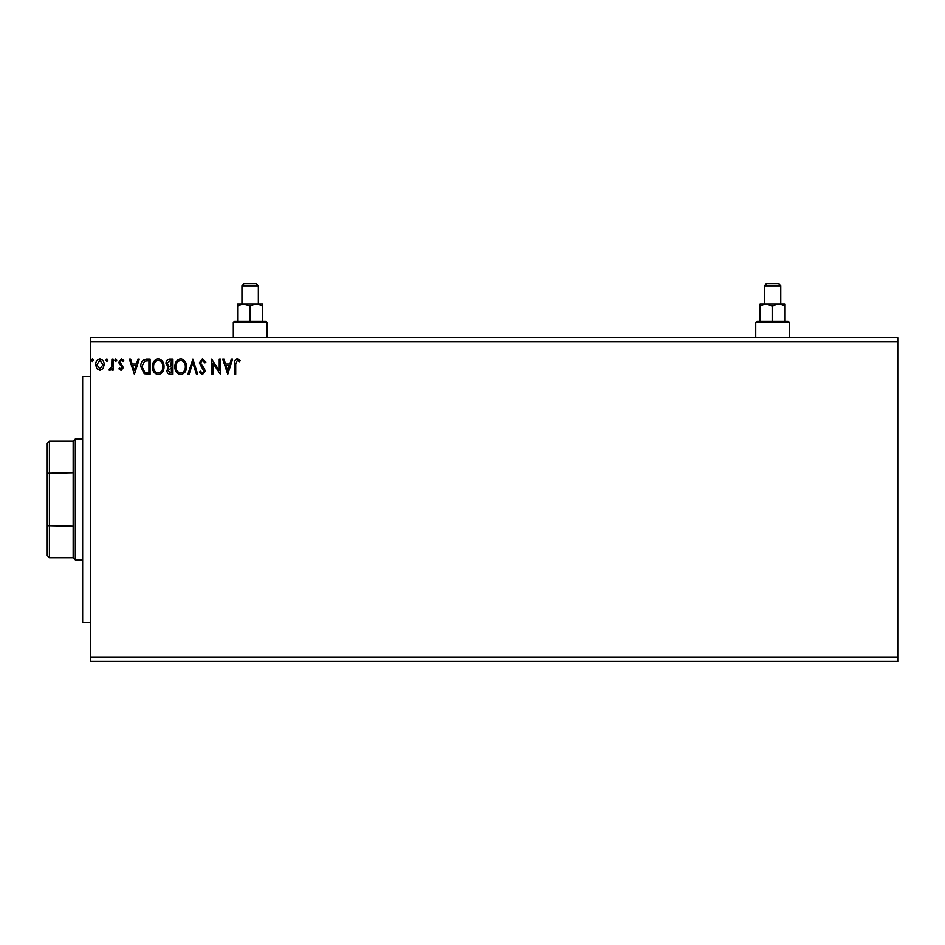 <?xml version="1.0" encoding="UTF-8"?>
<svg xmlns="http://www.w3.org/2000/svg" width="945" height="945" viewBox="0 0 945 945"><rect width="100%" height="100%" fill="white"/><g stroke="black" fill="none" stroke-linecap="round" stroke-linejoin="round"><path stroke-width="1.42" d="M897.75 657.058L897.75 661.382L90.425 661.382L90.425 341.901L897.75 341.901L897.75 657.058L90.425 657.058M897.75 341.901L897.75 337.589L90.425 337.589L90.425 341.901M107.86 360.234L106.891 361.498L105.923 360.234L106.891 358.982L107.86 360.234M116.767 360.234L115.798 361.498L114.829 360.234L115.798 358.982L116.767 360.234M134.403 374.279L129.359 359.171L130.623 359.171L132.182 364.014L136.423 364.014L137.97 359.171L139.246 359.171L134.403 374.279M164.04 366.66C164.123 370.972 162.209 373.641 158.299 374.669C154.295 373.736 152.334 371.09 152.417 366.731C152.334 362.419 154.271 359.773 158.205 358.781C162.15 359.738 164.087 362.36 164.04 366.66M227.769 374.279L222.736 359.171L224 359.171L225.548 364.014L229.8 364.014L231.348 359.171L232.612 359.171L227.769 374.279M202.49 358.781L205.88 362.089L204.935 362.856L202.573 360.329L200.458 362.892L204.51 368.845L205.112 371.149L202.407 374.669L199.489 372.117L200.399 371.184L202.419 373.121L203.943 371.208L199.3 362.868L202.49 358.781M186.508 366.66C186.59 370.972 184.677 373.641 180.767 374.669C176.774 373.736 174.813 371.09 174.884 366.731C174.813 362.419 176.739 359.773 180.684 358.781C184.618 359.738 186.567 362.36 186.508 366.66M93.331 360.234L92.362 361.498L91.393 360.234L92.362 358.982L93.331 360.234M172.557 359.171L172.557 374.279L170.419 374.279C168.127 374.161 166.97 372.921 166.946 370.534L168.364 367.321L165.977 363.459C165.989 360.966 167.182 359.537 169.545 359.171L172.557 359.171M192.898 359.171L197.741 374.279L196.477 374.279L192.804 362.821L189.13 374.279L187.866 374.279L192.898 359.171M235.718 364.227L235.718 374.279L234.549 374.279L234.549 364.073C234.088 361.333 235.01 359.572 237.313 358.781L240.172 360.529L239.581 361.687L237.325 360.329L235.718 364.227M219.252 359.171L220.409 359.171L220.409 374.279L212.861 363.01L212.861 374.279L211.692 374.279L211.692 359.171L219.252 370.416L219.252 359.171M146.581 359.171L150.09 359.171L150.09 374.279L144.207 373.736L140.793 366.542C140.616 362.171 142.541 359.726 146.581 359.171M121.137 370.405L118.905 368.833L119.578 367.888L121.066 369.046L121.917 366.565L119.283 363.872L118.905 362.171L121.35 358.982L123.748 360.47L123.074 361.498L121.48 360.329L120.062 362.112L123.358 367.51L121.137 370.405M113.093 359.171L113.093 370.216L111.923 370.216L111.923 368.585L109.903 370.405L109.018 370.027L109.573 368.857L111.746 366.672L111.923 359.171L113.093 359.171M103.052 368.585L99.91 370.405L96.78 368.585L95.658 364.664C95.622 361.533 97.04 359.632 99.91 358.982C102.781 359.632 104.21 361.533 104.174 364.664L103.052 368.585M170.195 372.732L171.399 372.732L171.399 367.888L168.104 370.511L170.195 372.732M170.809 366.341L171.399 360.718L170.065 360.718L167.135 363.459L168.966 366.164L170.809 366.341M176.053 366.731C175.994 370.192 177.554 372.318 180.719 373.121C183.873 372.283 185.421 370.133 185.35 366.672C185.397 363.234 183.862 361.12 180.719 360.329C177.53 361.12 175.971 363.246 176.053 366.731M226.056 365.561L227.674 370.641L229.304 365.561L226.056 365.561M153.574 366.731C153.515 370.192 155.075 372.318 158.252 373.121C161.406 372.283 162.942 370.133 162.871 366.672C162.93 363.234 161.382 361.12 158.252 360.329C155.063 361.12 153.503 363.246 153.574 366.731M148.932 372.732L148.932 360.718L144.573 361.108L141.951 366.542L144.821 372.306L148.932 372.732M132.678 365.561L134.308 370.641L135.926 365.561L132.678 365.561M96.815 364.652L99.91 369.046L103.017 364.652L99.91 360.329L96.815 364.652M90.425 622.531L82.652 622.531L82.652 376.441L90.425 376.441M49.412 557.763L47.25 555.613L47.25 443.359L49.412 441.197L49.412 557.763L73.155 557.763L73.155 441.197L75.316 439.047L75.316 559.924L82.652 559.924M47.25 525.656L73.155 526.188M47.25 473.315L73.155 472.783M789.382 322.469L755.716 322.469L757.004 321.182L788.095 321.182L789.382 322.469L789.382 337.589M780.747 285.78L764.351 285.78L766.501 283.618L778.597 283.618L780.747 285.78L780.747 303.912L778.81 303.912L785.071 305.849L785.071 321.182M764.351 285.78L764.351 303.912L772.549 305.849L772.549 321.182M755.716 322.469L755.716 337.589M760.028 305.849L766.289 303.912L760.028 303.912L760.028 321.182M772.549 305.849L778.81 303.912L785.071 303.912L785.071 305.849M766.289 303.912L778.81 303.912M266.998 322.469L233.32 322.469L234.62 321.182L265.699 321.182L266.998 322.469L266.998 337.589M258.363 285.78L241.955 285.78L244.117 283.618L256.201 283.618L258.363 285.78L258.363 303.912M241.955 285.78L241.955 303.912L250.165 305.849L250.165 321.182M233.32 322.469L233.32 337.589M237.644 305.849L243.904 303.912L237.644 303.912L237.644 321.182M250.165 305.849L256.426 303.912L262.686 305.849L262.686 321.182M262.686 305.849L262.686 303.912L243.904 303.912M75.316 439.047L82.652 439.047M73.155 557.763L75.316 559.924M49.412 441.197L73.155 441.197"/></g></svg>
